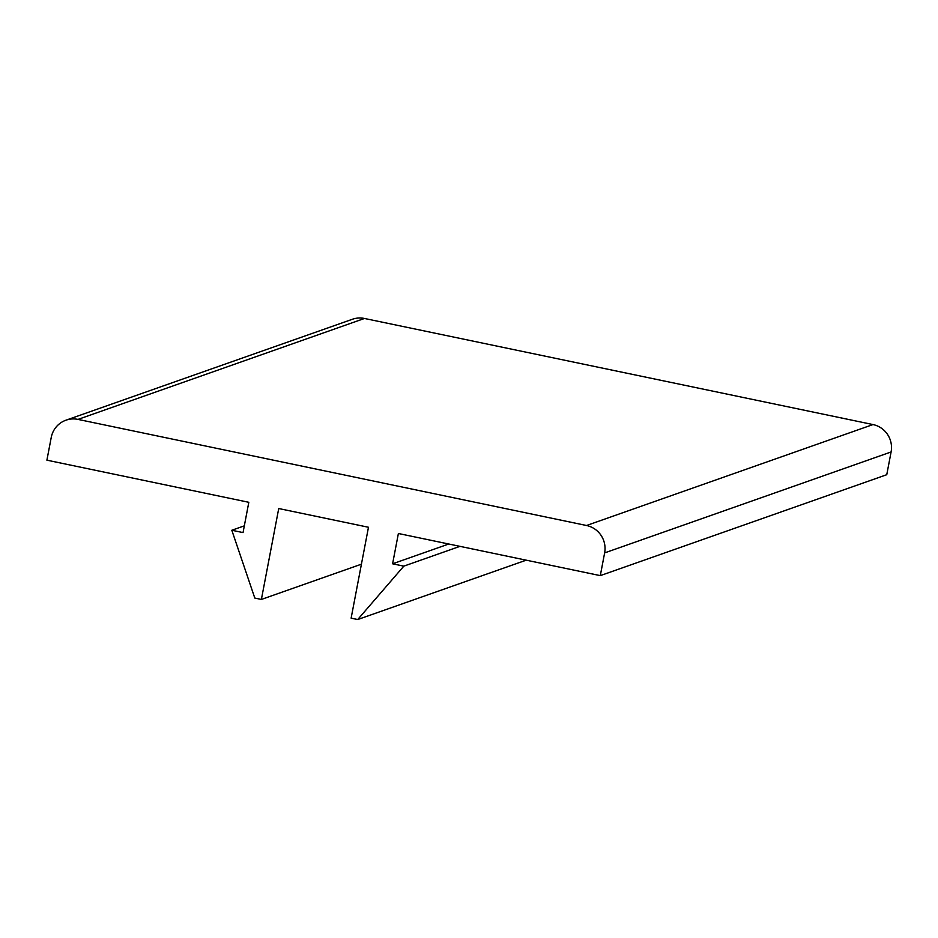 <?xml version="1.0" encoding="UTF-8"?>
<svg xmlns="http://www.w3.org/2000/svg" width="938" height="938" viewBox="0 0 938 938"><rect width="100%" height="100%" fill="white"/><g stroke="black" fill="none" stroke-linecap="round" stroke-linejoin="round"><path stroke-width="1.41" d="M78.006 419.403L586.531 525.503A23.251 22.805 70.6 0 1 604.635 552.904L891.1 451.964A23.251 22.805 70.6 0 0 872.997 424.562L364.472 318.463A23.251 22.805 70.6 0 0 352.407 319.26L65.941 420.201A23.251 22.805 70.6 0 1 78.006 419.403L364.472 318.463M891.1 451.964L886.762 474.698L600.297 575.627L604.635 552.904M600.297 575.627L398.38 533.499L392.6 563.797L448.763 544.017M65.941 420.201A23.251 22.805 70.6 0 0 51.238 437.448L46.9 460.171L248.816 502.299L243.036 532.596L231.815 530.251L254.796 598.057L261.385 599.441L278.727 508.537L368.47 527.262L351.129 618.154L357.718 619.537L403.821 566.142L392.6 563.797M403.821 566.142L459.983 546.35M357.718 619.537L526.206 560.174M261.385 599.441L361.423 564.184M231.815 530.251L244.326 525.855M586.531 525.503L872.997 424.562"/></g></svg>
